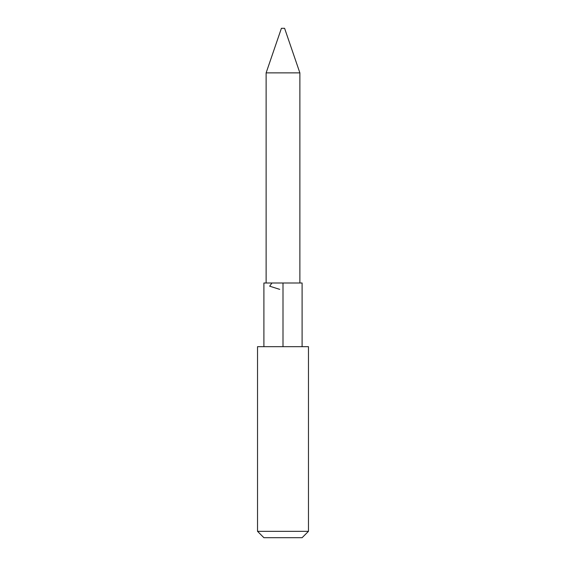 <?xml version="1.0" encoding="UTF-8"?>
<svg xmlns="http://www.w3.org/2000/svg" width="566" height="566" viewBox="0 0 566 566"><rect width="100%" height="100%" fill="white"/><g stroke="black" fill="none" stroke-linecap="round" stroke-linejoin="round"><path stroke-width="0.85" d="M308.47 531.332L302.103 537.7L263.897 537.7L257.53 531.332L308.47 531.332L308.47 346.675L257.53 346.675L257.53 531.332M263.897 346.675L263.897 283L302.103 283L302.103 346.675M283 346.675L283 283M266.126 72.873L281.408 28.3L284.592 28.3L299.874 72.873L266.126 72.873L266.126 283M271.956 283L269.657 286.184L279.717 289.368M299.874 72.873L299.874 283"/></g></svg>
